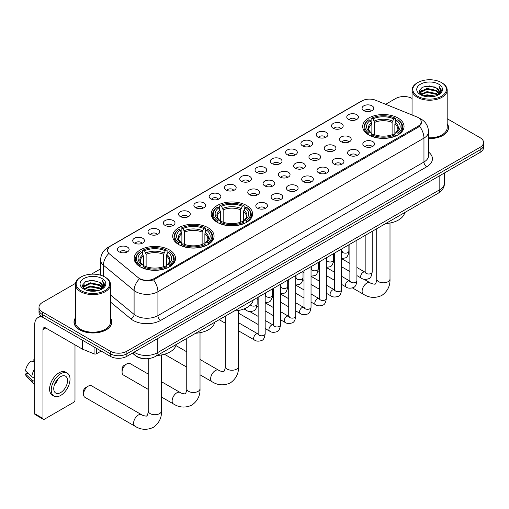 <?xml version="1.0" encoding="UTF-8"?>
<svg xmlns="http://www.w3.org/2000/svg" width="509" height="509" viewBox="0 0 509 509"><rect width="100%" height="100%" fill="white"/><g stroke="black" fill="none" stroke-linecap="round" stroke-linejoin="round"><path stroke-width="0.76" d="M246.534 205.464A20.684 11.942 0 0 0 223.992 202.875A20.684 11.942 0 0 0 211.222 213.907A20.684 11.942 0 0 0 217.286 222.35A20.684 11.942 0 0 0 239.828 224.94A20.684 11.942 0 0 0 252.598 213.907A20.684 11.942 0 0 0 246.534 205.464M208.009 227.708A20.684 11.942 0 0 0 185.467 225.118A20.684 11.942 0 0 0 172.697 236.151A20.684 11.942 0 0 0 178.754 244.594A20.684 11.942 0 0 0 201.297 247.183A20.684 11.942 0 0 0 214.066 236.151A20.684 11.942 0 0 0 208.009 227.708M169.484 249.951A20.684 11.942 0 0 0 146.942 247.361A20.684 11.942 0 0 0 134.172 258.394A20.684 11.942 0 0 0 140.23 266.837A20.684 11.942 0 0 0 162.772 269.426A20.684 11.942 0 0 0 175.541 258.394A20.684 11.942 0 0 0 169.484 249.951M397.993 118.024A20.684 11.942 0 0 0 375.451 115.435A20.684 11.942 0 0 0 362.682 126.467A20.684 11.942 0 0 0 368.739 134.91A20.684 11.942 0 0 0 391.281 137.5A20.684 11.942 0 0 0 404.051 126.467A20.684 11.942 0 0 0 397.993 118.024M348.48 119.456A5.853 3.378 180 0 1 347.323 118.502A5.853 3.378 180 0 1 349.257 114.296A5.853 3.378 180 0 1 356.758 114.678A5.853 3.378 180 0 1 357.922 118.502A5.853 3.378 180 0 1 348.48 119.456M356.046 119.806A3.512 2.03 0 0 0 355.104 118.82A3.512 2.03 0 0 0 351.643 118.304A3.512 2.03 0 0 0 349.193 119.806M333.191 128.281A5.853 3.378 180 0 1 332.033 127.326A5.853 3.378 180 0 1 333.968 123.127A5.853 3.378 180 0 1 341.469 123.502A5.853 3.378 180 0 1 342.633 127.326A5.853 3.378 180 0 1 333.191 128.281M340.756 128.631A3.512 2.03 0 0 0 339.815 127.644A3.512 2.03 0 0 0 336.354 127.129A3.512 2.03 0 0 0 333.904 128.631M317.902 137.112A5.853 3.378 180 0 1 316.744 136.151A5.853 3.378 180 0 1 318.679 131.952A5.853 3.378 180 0 1 326.18 132.327A5.853 3.378 180 0 1 327.344 136.151A5.853 3.378 180 0 1 317.902 137.112M325.467 137.462A3.512 2.03 0 0 0 324.526 136.469A3.512 2.03 0 0 0 321.064 135.96A3.512 2.03 0 0 0 318.615 137.462M302.613 145.937A5.853 3.378 180 0 1 301.455 144.982A5.853 3.378 180 0 1 303.389 140.777A5.853 3.378 180 0 1 310.891 141.158A5.853 3.378 180 0 1 312.055 144.982A5.853 3.378 180 0 1 302.613 145.937M310.178 146.287A3.512 2.03 0 0 0 309.237 145.3A3.512 2.03 0 0 0 305.775 144.785A3.512 2.03 0 0 0 303.326 146.287M287.324 154.761A5.853 3.378 180 0 1 286.166 153.807A5.853 3.378 180 0 1 288.1 149.608A5.853 3.378 180 0 1 295.602 149.983A5.853 3.378 180 0 1 296.766 153.807A5.853 3.378 180 0 1 287.324 154.761M294.889 155.111A3.512 2.03 0 0 0 293.947 154.125A3.512 2.03 0 0 0 290.486 153.61A3.512 2.03 0 0 0 288.037 155.111M272.035 163.593A5.853 3.378 180 0 1 270.877 162.632A5.853 3.378 180 0 1 272.811 158.433A5.853 3.378 180 0 1 280.313 158.808A5.853 3.378 180 0 1 281.477 162.632A5.853 3.378 180 0 1 272.035 163.593M279.6 163.943A3.512 2.03 0 0 0 278.658 162.956A3.512 2.03 0 0 0 275.197 162.441A3.512 2.03 0 0 0 272.748 163.943M256.746 172.417A5.853 3.378 180 0 1 255.588 171.463A5.853 3.378 180 0 1 257.522 167.264A5.853 3.378 180 0 1 265.03 167.639A5.853 3.378 180 0 1 266.188 171.463A5.853 3.378 180 0 1 256.746 172.417M264.311 172.767A3.512 2.03 0 0 0 263.369 171.781A3.512 2.03 0 0 0 259.908 171.266A3.512 2.03 0 0 0 257.459 172.767M241.457 181.242A5.853 3.378 180 0 1 240.299 180.288A5.853 3.378 180 0 1 242.233 176.089A5.853 3.378 180 0 1 249.741 176.464A5.853 3.378 180 0 1 250.899 180.288A5.853 3.378 180 0 1 241.457 181.242M249.022 181.592A3.512 2.03 0 0 0 248.08 180.606A3.512 2.03 0 0 0 244.619 180.091A3.512 2.03 0 0 0 242.169 181.592M226.168 190.073A5.853 3.378 180 0 1 225.01 189.113A5.853 3.378 180 0 1 226.944 184.913A5.853 3.378 180 0 1 234.452 185.289A5.853 3.378 180 0 1 235.61 189.113A5.853 3.378 180 0 1 226.168 190.073M233.733 190.423A3.512 2.03 0 0 0 232.791 189.437A3.512 2.03 0 0 0 229.33 188.922A3.512 2.03 0 0 0 226.88 190.423M210.879 198.898A5.853 3.378 180 0 1 209.721 197.944A5.853 3.378 180 0 1 211.661 193.744A5.853 3.378 180 0 1 219.163 194.12A5.853 3.378 180 0 1 220.321 197.944A5.853 3.378 180 0 1 210.879 198.898M218.444 199.248A3.512 2.03 0 0 0 217.502 198.262A3.512 2.03 0 0 0 214.041 197.746A3.512 2.03 0 0 0 211.591 199.248M195.59 207.723A5.853 3.378 180 0 1 194.432 206.769A5.853 3.378 180 0 1 196.372 202.569A5.853 3.378 180 0 1 203.874 202.945A5.853 3.378 180 0 1 205.032 206.769A5.853 3.378 180 0 1 195.59 207.723M203.161 208.079A3.512 2.03 0 0 0 202.213 207.087A3.512 2.03 0 0 0 198.752 206.571A3.512 2.03 0 0 0 196.302 208.079M180.301 216.554A5.853 3.378 180 0 1 179.143 215.6A5.853 3.378 180 0 1 181.083 211.394A5.853 3.378 180 0 1 188.584 211.769A5.853 3.378 180 0 1 189.742 215.6A5.853 3.378 180 0 1 180.301 216.554M187.872 216.904A3.512 2.03 0 0 0 186.924 215.918A3.512 2.03 0 0 0 183.463 215.402A3.512 2.03 0 0 0 181.013 216.904M165.011 225.379A5.853 3.378 180 0 1 163.853 224.424A5.853 3.378 180 0 1 165.794 220.225A5.853 3.378 180 0 1 173.295 220.601A5.853 3.378 180 0 1 174.453 224.424A5.853 3.378 180 0 1 165.011 225.379M172.583 225.729A3.512 2.03 0 0 0 171.635 224.743A3.512 2.03 0 0 0 168.18 224.227A3.512 2.03 0 0 0 165.724 225.729M149.722 234.204A5.853 3.378 180 0 1 148.564 233.249A5.853 3.378 180 0 1 150.505 229.05A5.853 3.378 180 0 1 158.006 229.425A5.853 3.378 180 0 1 159.164 233.249A5.853 3.378 180 0 1 149.722 234.204M157.294 234.56A3.512 2.03 0 0 0 156.346 233.567A3.512 2.03 0 0 0 152.891 233.058A3.512 2.03 0 0 0 150.435 234.56M134.433 243.035A5.853 3.378 180 0 1 133.275 242.08A5.853 3.378 180 0 1 135.216 237.875A5.853 3.378 180 0 1 142.717 238.257A5.853 3.378 180 0 1 143.875 242.08A5.853 3.378 180 0 1 134.433 243.035M142.005 243.385A3.512 2.03 0 0 0 141.057 242.399A3.512 2.03 0 0 0 137.602 241.883A3.512 2.03 0 0 0 135.152 243.385M119.144 251.86A5.853 3.378 180 0 1 117.986 250.905A5.853 3.378 180 0 1 119.927 246.706A5.853 3.378 180 0 1 127.428 247.081A5.853 3.378 180 0 1 128.586 250.905A5.853 3.378 180 0 1 119.144 251.86M126.716 252.209A3.512 2.03 0 0 0 125.768 251.223A3.512 2.03 0 0 0 122.313 250.708A3.512 2.03 0 0 0 119.863 252.209M363.77 110.631A5.853 3.378 180 0 1 362.612 109.67A5.853 3.378 180 0 1 364.546 105.471A5.853 3.378 180 0 1 372.047 105.847A5.853 3.378 180 0 1 373.212 109.67A5.853 3.378 180 0 1 363.77 110.631M371.335 110.981A3.512 2.03 0 0 0 370.393 109.989A3.512 2.03 0 0 0 366.932 109.48A3.512 2.03 0 0 0 364.482 110.981M341.221 141.744A5.853 3.378 180 0 1 340.063 140.789A5.853 3.378 180 0 1 342.003 136.59A5.853 3.378 180 0 1 349.505 136.966A5.853 3.378 180 0 1 350.663 140.789A5.853 3.378 180 0 1 341.221 141.744M348.792 142.094A3.512 2.03 0 0 0 347.844 141.108A3.512 2.03 0 0 0 344.383 140.592A3.512 2.03 0 0 0 341.933 142.094M325.932 150.575A5.853 3.378 180 0 1 324.774 149.614A5.853 3.378 180 0 1 326.714 145.415A5.853 3.378 180 0 1 334.216 145.79A5.853 3.378 180 0 1 335.374 149.614A5.853 3.378 180 0 1 325.932 150.575M333.503 150.925A3.512 2.03 0 0 0 332.555 149.939A3.512 2.03 0 0 0 329.094 149.423A3.512 2.03 0 0 0 326.644 150.925M310.643 159.4A5.853 3.378 180 0 1 309.485 158.445A5.853 3.378 180 0 1 311.425 154.246A5.853 3.378 180 0 1 318.927 154.621A5.853 3.378 180 0 1 320.085 158.445A5.853 3.378 180 0 1 310.643 159.4M318.214 159.75A3.512 2.03 0 0 0 317.266 158.763A3.512 2.03 0 0 0 313.811 158.248A3.512 2.03 0 0 0 311.355 159.75M295.354 168.224A5.853 3.378 180 0 1 294.196 167.27A5.853 3.378 180 0 1 296.136 163.071A5.853 3.378 180 0 1 303.638 163.446A5.853 3.378 180 0 1 304.796 167.27A5.853 3.378 180 0 1 295.354 168.224M302.925 168.581A3.512 2.03 0 0 0 301.977 167.588A3.512 2.03 0 0 0 298.522 167.073A3.512 2.03 0 0 0 296.066 168.581M280.065 177.056A5.853 3.378 180 0 1 278.907 176.101A5.853 3.378 180 0 1 280.847 171.896A5.853 3.378 180 0 1 288.349 172.271A5.853 3.378 180 0 1 289.506 176.101A5.853 3.378 180 0 1 280.065 177.056M287.636 177.406A3.512 2.03 0 0 0 286.688 176.419A3.512 2.03 0 0 0 283.233 175.904A3.512 2.03 0 0 0 280.783 177.406M264.775 185.88A5.853 3.378 180 0 1 263.617 184.926A5.853 3.378 180 0 1 265.558 180.727A5.853 3.378 180 0 1 273.059 181.102A5.853 3.378 180 0 1 274.217 184.926A5.853 3.378 180 0 1 264.775 185.88M272.347 186.23A3.512 2.03 0 0 0 271.399 185.244A3.512 2.03 0 0 0 267.944 184.729A3.512 2.03 0 0 0 265.494 186.23M249.486 194.705A5.853 3.378 180 0 1 248.328 193.751A5.853 3.378 180 0 1 250.269 189.552A5.853 3.378 180 0 1 257.77 189.927A5.853 3.378 180 0 1 258.928 193.751A5.853 3.378 180 0 1 249.486 194.705M257.058 195.062A3.512 2.03 0 0 0 256.11 194.069A3.512 2.03 0 0 0 252.655 193.56A3.512 2.03 0 0 0 250.205 195.062M364.546 146.382A5.853 3.378 180 0 1 363.381 145.428A5.853 3.378 180 0 1 365.322 141.228A5.853 3.378 180 0 1 372.823 141.604A5.853 3.378 180 0 1 373.981 145.428A5.853 3.378 180 0 1 364.546 146.382M372.111 146.732A3.512 2.03 0 0 0 371.169 145.746A3.512 2.03 0 0 0 367.708 145.23A3.512 2.03 0 0 0 365.258 146.732M349.257 155.207A5.853 3.378 180 0 1 348.092 154.252A5.853 3.378 180 0 1 350.033 150.053A5.853 3.378 180 0 1 357.534 150.429A5.853 3.378 180 0 1 358.692 154.252A5.853 3.378 180 0 1 349.257 155.207M356.822 155.563A3.512 2.03 0 0 0 355.88 154.571A3.512 2.03 0 0 0 352.419 154.062A3.512 2.03 0 0 0 349.969 155.563M333.968 164.038A5.853 3.378 180 0 1 332.803 163.084A5.853 3.378 180 0 1 334.744 158.878A5.853 3.378 180 0 1 342.245 159.26A5.853 3.378 180 0 1 343.403 163.084A5.853 3.378 180 0 1 333.968 164.038M341.533 164.388A3.512 2.03 0 0 0 340.591 163.402A3.512 2.03 0 0 0 337.13 162.886A3.512 2.03 0 0 0 334.68 164.388M318.679 172.863A5.853 3.378 180 0 1 317.514 171.908A5.853 3.378 180 0 1 319.455 167.709A5.853 3.378 180 0 1 326.956 168.085A5.853 3.378 180 0 1 328.114 171.908A5.853 3.378 180 0 1 318.679 172.863M326.244 173.213A3.512 2.03 0 0 0 325.302 172.227A3.512 2.03 0 0 0 321.841 171.711A3.512 2.03 0 0 0 319.391 173.213M303.389 181.688A5.853 3.378 180 0 1 302.225 180.733A5.853 3.378 180 0 1 304.166 176.534A5.853 3.378 180 0 1 311.667 176.909A5.853 3.378 180 0 1 312.825 180.733A5.853 3.378 180 0 1 303.389 181.688M310.954 182.044A3.512 2.03 0 0 0 310.013 181.051A3.512 2.03 0 0 0 306.552 180.542A3.512 2.03 0 0 0 304.102 182.044M288.1 190.519A5.853 3.378 180 0 1 286.936 189.564A5.853 3.378 180 0 1 288.877 185.359A5.853 3.378 180 0 1 296.378 185.74A5.853 3.378 180 0 1 297.536 189.564A5.853 3.378 180 0 1 288.1 190.519M295.665 190.869A3.512 2.03 0 0 0 294.724 189.882A3.512 2.03 0 0 0 291.263 189.367A3.512 2.03 0 0 0 288.813 190.869M272.811 199.343A5.853 3.378 180 0 1 271.647 198.389A5.853 3.378 180 0 1 273.587 194.19A5.853 3.378 180 0 1 281.089 194.565A5.853 3.378 180 0 1 282.253 198.389A5.853 3.378 180 0 1 272.811 199.343M280.376 199.693A3.512 2.03 0 0 0 279.435 198.707A3.512 2.03 0 0 0 275.973 198.192A3.512 2.03 0 0 0 273.524 199.693M257.522 208.175A5.853 3.378 180 0 1 256.358 207.214A5.853 3.378 180 0 1 258.298 203.015A5.853 3.378 180 0 1 265.8 203.39A5.853 3.378 180 0 1 266.964 207.214A5.853 3.378 180 0 1 257.522 208.175M265.087 208.525A3.512 2.03 0 0 0 264.146 207.532A3.512 2.03 0 0 0 260.684 207.023A3.512 2.03 0 0 0 258.235 208.525M416.756 116.879A10.536 6.083 180 0 1 418.163 117.56A10.536 6.083 180 0 1 421.248 121.861A10.536 6.083 180 0 1 418.163 126.162L154.335 278.487A10.536 6.083 180 0 1 138.251 277.672L109.384 253.87A10.536 6.083 180 0 1 107.475 250.377A10.536 6.083 180 0 1 110.561 246.076L362.033 100.89A10.536 6.083 180 0 1 375.527 100.209L416.756 116.879M144.416 358.68A11.707 6.757 180 0 1 135.642 355.81L132.391 353.131M75.364 317.985A18.928 10.931 0 0 0 74.002 322.063A18.928 10.931 0 0 0 79.544 329.787A18.928 10.931 0 0 0 100.171 332.161A18.928 10.931 0 0 0 111.859 322.063A18.928 10.931 0 0 0 110.491 317.985M421.662 122.306L419.601 126.27L418.576 127.021L153.559 279.867C149.156 281.133 144.823 280.974 140.567 279.396L139.428 278.843A13.66 9.137 129.5 0 0 134.096 290.505L103.41 265.202A15.614 9.016 180 0 1 100.585 260.035L100.585 275.197M75.466 283.392L42.425 302.467A11.707 6.757 0 0 0 38.996 307.245L38.996 312.341A11.707 6.757 0 0 0 42.425 317.126L110.313 356.319L110.313 353.768A11.707 6.757 0 0 0 126.875 353.768L480.121 149.824A11.707 6.757 0 0 0 483.55 145.046A11.707 6.757 0 0 1 480.121 149.824L126.875 353.768A11.707 6.757 0 0 1 110.313 353.768L42.425 314.575L110.313 353.768L110.313 351.223A11.707 6.757 0 0 0 126.875 351.223L480.121 147.273A11.707 6.757 0 0 0 483.55 142.495A11.707 6.757 0 0 0 480.121 137.716L447.182 118.699M38.996 309.796A11.707 6.757 0 0 0 42.425 314.575A11.707 6.757 0 0 1 38.996 309.796M103.41 276.253L103.41 265.202A13.66 9.137 129.5 0 1 108.703 253.577L107.208 250.377L109.136 247.094M428.533 138.588A18.928 10.931 0 0 0 448.544 127.676A18.928 10.931 0 0 0 447.182 123.604M412.055 98.422A11.707 6.757 0 0 0 395.671 98.517L385.657 104.307M100.585 268.886L91.429 274.173M38.996 307.245A11.707 6.757 0 0 0 42.425 312.023L110.313 351.223M110.313 356.319A11.707 6.757 0 0 0 126.875 356.319L480.121 152.376A11.707 6.757 0 0 0 483.55 147.597L483.55 142.495M417.749 96.29A16.784 9.69 0 0 0 441.481 96.29A16.784 9.69 0 0 0 441.488 82.585A16.784 9.69 0 0 0 441.481 82.585L442.035 82.903A17.561 10.142 0 0 1 447.182 90.074A17.561 10.142 0 0 1 436.34 99.446A17.561 10.142 0 0 1 417.195 97.244A17.561 10.142 0 0 1 412.055 90.074A17.561 10.142 0 0 1 417.195 82.903L417.749 82.585A16.784 9.69 0 0 0 417.749 96.29M428.533 137.799A17.561 10.142 0 0 0 447.182 127.676L447.182 90.074M428.533 138.473A18.731 10.816 0 0 0 448.353 127.676A18.731 10.816 0 0 0 447.182 123.916M423.043 95.832L427.089 94.795L435.303 96.112M424.201 96.182L427.089 95.59L434.101 96.411M420.523 94.534L427.089 91.607L436.518 93.599L438.033 94.852M420.918 94.859L427.089 92.403L436.518 94.394L437.613 95.234M419.976 93.987L420.192 91.874L427.089 88.42L436.518 90.411L439.095 93.338M419.887 93.599L420.192 92.67L427.089 89.215L436.518 91.206L438.911 93.713M437.511 95.31A9.76 5.631 0 0 0 439.375 92.002A9.76 5.631 0 0 0 436.518 88.019L439.369 92.193M438.726 84.182A12.878 7.438 0 0 0 420.536 84.163A12.878 7.438 0 0 0 420.453 94.661A12.878 7.438 0 0 0 420.51 94.693A12.878 7.438 0 0 0 438.783 94.661A12.878 7.438 0 0 0 438.726 84.182M436.518 88.019L429.507 85.926L422.305 87.249L418.964 91.028L421.178 95.049M438.313 94.922L441.424 90.977L441.488 90.265L438.955 86.034L440.552 90.774L437.613 95.266M442.035 82.903L441.488 82.585A16.784 9.69 0 0 0 417.749 82.585M438.955 86.034L441.481 90.43M422.133 87.338L426.548 86.244L434.451 86.956M419.092 92.46L420.529 91.334M423.698 89.985L426.548 89.431L434.171 90.061M423.698 93.172L426.548 92.619L434.171 93.242M424.283 96.207L426.548 95.807L434.094 96.411M419.009 92.148L421.369 90.468M420.262 94.292L421.369 93.656M368.363 134.688L368.923 133.212A18.578 10.727 0 0 1 368.923 119.723L370.196 120.461A16.784 9.69 0 0 0 370.196 132.474L371.462 133.193L371.869 134.7M371.869 134.083L371.869 123.992L370.196 120.461M371.125 122.058L371.125 118.444L371.678 118.126A18.578 10.727 0 0 1 395.048 118.126L393.769 118.864A16.784 9.69 0 0 0 372.957 118.864L374.624 122.402L374.624 134.739M392.102 134.739L392.102 122.402L393.769 118.864M385.695 223.553A21.467 12.394 0 0 0 404.706 212.577M371.125 135.763A19.361 11.179 0 0 0 395.601 135.763L395.048 134.802A18.578 10.727 0 0 1 371.678 134.802L371.125 136.094M395.601 136.094L395.601 135.763M368.923 119.723L368.363 120.035A19.361 11.179 0 0 0 364.005 127.104A19.361 11.179 0 0 0 368.363 134.172M395.048 118.126L395.601 118.444L395.601 122.058M371.678 134.802L372.957 134.071A16.784 9.69 0 0 0 393.769 134.071L395.048 134.802M370.196 132.474L368.923 133.212M372.957 118.864L371.678 118.126M371.462 122.631A15.009 8.666 0 0 0 371.462 133.193L371.532 133.237C369.4 131.176 368.529 129.776 368.923 129.038A14.443 8.335 0 0 1 371.869 123.992M398.362 134.172A19.361 11.179 0 0 0 402.721 127.104A19.361 11.179 0 0 0 398.362 120.035L397.809 119.723A18.578 10.727 0 0 1 397.809 133.212L398.362 134.688M397.809 133.212L396.53 132.474A16.784 9.69 0 0 0 396.53 120.461L397.809 119.723M396.53 120.461L394.863 123.992L394.863 134.083L395.27 133.193L396.53 132.474M394.863 123.992A14.443 8.335 0 0 1 397.803 129.038C398.197 129.782 397.332 131.182 395.2 133.237L395.27 133.193A15.009 8.666 0 0 0 395.27 122.631M394.863 134.7L394.863 134.083M216.91 222.134L217.464 220.651A18.578 10.727 0 0 1 217.464 207.163L218.743 207.901A16.784 9.69 0 0 0 218.743 219.913L220.003 220.632L220.41 222.14M220.41 221.523L220.41 211.432L218.743 207.901M219.672 209.498L219.672 205.884L220.225 205.566A18.578 10.727 0 0 1 243.595 205.566L242.316 206.304A16.784 9.69 0 0 0 221.504 206.304L223.171 209.842L223.171 222.178M240.649 222.178L240.649 209.842L242.316 206.304M234.242 310.993A21.467 12.394 0 0 0 253.247 300.017M219.672 223.203A19.361 11.179 0 0 0 244.148 223.203L243.595 222.248A18.578 10.727 0 0 1 220.225 222.248L219.672 223.534M244.148 223.534L244.148 223.203M217.464 207.163L216.91 207.481A19.361 11.179 0 0 0 212.552 214.543A19.361 11.179 0 0 0 216.91 221.612M243.595 205.566L244.148 205.884L244.148 209.498M220.225 222.248L221.504 221.51A16.784 9.69 0 0 0 242.316 221.51L243.595 222.248M218.743 219.913L217.464 220.651M221.504 206.304L220.225 205.566M220.003 210.071A15.009 8.666 0 0 0 220.003 220.632L220.079 220.677C217.941 218.615 217.076 217.216 217.47 216.478A14.443 8.335 0 0 1 220.41 211.432M246.91 221.612A19.361 11.179 0 0 0 251.268 214.543A19.361 11.179 0 0 0 246.91 207.481L246.356 207.163A18.578 10.727 0 0 1 246.356 220.651L246.91 222.134M246.356 220.651L245.077 219.913A16.784 9.69 0 0 0 245.077 207.901L246.356 207.163M245.077 207.901L243.41 211.432L243.41 221.523L243.817 220.632L245.077 219.913M243.41 211.432A14.443 8.335 0 0 1 246.35 216.478C246.744 217.222 245.872 218.622 243.741 220.677L243.817 220.632A15.009 8.666 0 0 0 243.817 210.071M243.41 222.14L243.41 221.523M122.071 372.028L122.071 368.847A2.73 1.578 -60 0 1 124.005 365.5L126.766 363.903A6.636 3.83 120 0 0 122.071 372.028A6.636 3.83 120 0 0 123.445 375.069L148.221 389.372M178.385 244.377L178.939 242.895A18.578 10.727 0 0 1 178.939 229.406L180.218 230.144A16.784 9.69 0 0 0 180.218 242.157L181.478 242.876L181.885 244.384M181.885 243.766L181.885 233.676L180.218 230.144M181.147 231.741L181.147 228.127L181.7 227.809A18.578 10.727 0 0 1 205.07 227.809L203.791 228.547A16.784 9.69 0 0 0 182.979 228.547L184.646 232.085L184.646 244.422M202.124 244.422L202.124 232.085L203.791 228.547M195.717 333.236A21.467 12.394 0 0 0 214.722 322.261M181.147 245.446A19.361 11.179 0 0 0 205.623 245.446L205.07 244.492A18.578 10.727 0 0 1 181.7 244.492L181.147 245.777M205.623 245.777L205.623 245.446M178.939 229.406L178.385 229.724A19.361 11.179 0 0 0 174.027 236.787A19.361 11.179 0 0 0 178.385 243.856M205.07 227.809L205.623 228.127L205.623 231.741M181.7 244.492L182.979 243.754A16.784 9.69 0 0 0 203.791 243.754L205.07 244.492M180.218 242.157L178.939 242.895M182.979 228.547L181.7 227.809M181.478 232.314A15.009 8.666 0 0 0 181.478 242.876L181.548 242.92C179.416 240.859 178.551 239.459 178.945 238.721A14.443 8.335 0 0 1 181.885 233.676M208.385 243.856A19.361 11.179 0 0 0 212.743 236.787A19.361 11.179 0 0 0 208.385 229.724L207.825 229.406A18.578 10.727 0 0 1 207.825 242.895L208.385 244.377M207.825 242.895L206.552 242.157A16.784 9.69 0 0 0 206.552 230.144L207.825 229.406M206.552 230.144L204.879 233.676L204.879 243.766L205.286 242.876L206.552 242.157M204.879 233.676A14.443 8.335 0 0 1 207.825 238.721C208.219 239.465 207.348 240.865 205.216 242.92L205.286 242.876A15.009 8.666 0 0 0 205.286 232.314M204.879 244.384L204.879 243.766M148.221 374.051L130.081 363.579A6.636 3.83 120 0 0 126.766 363.903L124.005 365.5M83.546 394.271L83.546 391.09A2.73 1.578 -60 0 1 85.48 387.743L88.235 386.146A6.636 3.83 120 0 0 83.546 394.271A6.636 3.83 120 0 0 84.92 397.313L134.98 426.211A6.636 3.83 -60 0 1 133.962 420.898A6.636 3.83 -60 0 1 138.302 415.051A6.636 3.83 -60 0 1 141.617 414.72C142.374 415.624 147.4 416.54 146.694 415.885C146.904 416.826 148.628 412.016 148.221 410.909A6.636 3.83 180 0 0 150.168 413.613A6.636 3.83 180 0 0 159.552 413.613A6.636 3.83 180 0 0 161.493 410.909C161.779 417.774 159.056 423.265 153.324 427.375C146.904 430.277 140.789 429.895 134.98 426.211M139.86 266.621L140.414 265.138A18.578 10.727 0 0 1 140.414 251.65L141.693 252.388A16.784 9.69 0 0 0 141.693 264.4L142.953 265.119L143.36 266.627M143.36 266.01L143.36 255.919L141.693 252.388M142.622 253.985L142.622 250.371L143.175 250.053A18.578 10.727 0 0 1 166.545 250.053L165.266 250.791A16.784 9.69 0 0 0 144.454 250.791L146.121 254.328L146.121 266.665M163.593 266.665L163.593 254.328L165.266 250.791M157.186 355.479A21.467 12.394 0 0 0 176.197 344.504M142.622 267.689A19.361 11.179 0 0 0 167.098 267.689L166.545 266.735A18.578 10.727 0 0 1 143.175 266.735L142.622 268.02M167.098 268.02L167.098 267.689M140.414 251.65L139.86 251.961A19.361 11.179 0 0 0 135.502 259.03A19.361 11.179 0 0 0 139.86 266.099M166.545 250.053L167.098 250.371L167.098 253.985M143.175 266.735L144.454 265.997A16.784 9.69 0 0 0 165.266 265.997L166.545 266.735M141.693 264.4L140.414 265.138M144.454 250.791L143.175 250.053M142.953 254.557A15.009 8.666 0 0 0 142.953 265.119L143.023 265.164C140.891 263.102 140.02 261.702 140.42 260.964A14.443 8.335 0 0 1 143.36 255.919M169.86 266.099A19.361 11.179 0 0 0 174.218 259.03A19.361 11.179 0 0 0 169.86 251.961L169.3 251.65A18.578 10.727 0 0 1 169.3 265.138L169.86 266.621M169.3 265.138L168.027 264.4A16.784 9.69 0 0 0 168.027 252.388L169.3 251.65M168.027 252.388L166.354 255.919L166.354 266.01L166.761 265.119L168.027 264.4M166.354 255.919A14.443 8.335 0 0 1 169.3 260.964C169.694 261.709 168.823 263.108 166.691 265.164L166.761 265.119A15.009 8.666 0 0 0 166.761 254.557M166.354 266.627L166.354 266.01M141.617 414.72L91.556 385.822A6.636 3.83 120 0 0 88.235 386.146L85.48 387.743M96.583 348.391L96.583 353.73L101.208 351.064M42.292 317.043A15.614 9.016 -120 0 0 37.933 317.622A15.614 9.016 -120 0 0 34.701 324.774L34.701 413.677L42.979 418.462L42.979 329.552A3.9 2.252 60 0 1 43.787 327.764A3.9 2.252 60 0 1 45.74 327.955L82.324 349.079L82.324 340.158M42.979 418.462A1.953 1.126 120 0 0 43.38 419.352L35.102 414.574A1.953 1.126 -60 0 1 34.701 413.677M43.38 419.352A1.953 1.126 120 0 0 44.359 419.257L73.614 402.364A1.953 1.126 120 0 0 74.988 399.979L74.988 344.847M96.583 353.73A1.953 1.126 180 0 1 94.089 353.857L82.585 349.206A1.953 1.126 180 0 1 82.324 349.079M60.641 392.585A9.76 5.631 120 0 0 67.016 383.983A9.76 5.631 120 0 0 65.521 376.17A9.76 5.631 120 0 0 60.641 376.654A9.76 5.631 120 0 0 54.266 385.249A9.76 5.631 120 0 0 55.761 393.069A9.76 5.631 120 0 0 60.641 392.585M54.336 385.02A9.76 5.631 120 0 0 57.835 378.957M34.701 359.691L33.874 359.437L33.874 361.396L34.701 361.874M67.277 373.122L65.623 372.168A13.272 7.66 120 0 0 58.987 372.83A13.272 7.66 120 0 0 50.315 384.518A13.272 7.66 120 0 0 52.351 395.156L54.005 396.11A13.272 7.66 120 0 0 60.641 395.455A13.272 7.66 120 0 0 69.307 383.761A13.272 7.66 120 0 0 67.277 373.122A13.272 7.66 120 0 0 60.641 373.784A13.272 7.66 120 0 0 51.969 385.478A13.272 7.66 120 0 0 54.005 396.11M34.701 368.815A12.878 7.438 120 0 0 31.768 376.749L25.45 370.838A10.148 5.86 120 0 1 31.113 361.034L34.701 362.122M34.701 378.441L31.768 376.749M28.867 374.039L27.149 373.046L25.45 374.026L31.768 379.937L34.701 381.629M31.768 379.937A12.878 7.438 120 0 0 33.359 383.531A12.878 7.438 120 0 0 34.332 384.301L34.701 384.511M34.701 359.208A10.148 5.86 120 0 0 33.874 359.437M25.45 374.026A10.148 5.86 120 0 0 26.653 376.552L33.359 383.531M81.065 290.671A16.784 9.69 0 0 0 104.797 290.671A16.784 9.69 0 0 0 104.797 276.972L105.35 277.29A17.561 10.142 0 0 1 110.491 284.461A17.561 10.142 0 0 1 99.649 293.827A17.561 10.142 0 0 1 80.511 291.632A17.561 10.142 0 0 1 75.364 284.461A17.561 10.142 0 0 1 80.511 277.29L81.065 276.972A16.784 9.69 0 0 0 81.065 290.671M75.364 284.461L75.364 322.063A17.561 10.142 0 0 0 80.511 329.234A17.561 10.142 0 0 0 99.649 331.429A17.561 10.142 0 0 0 110.491 322.063L110.491 284.461M75.364 318.297A18.731 10.816 0 0 0 74.193 322.063A18.731 10.816 0 0 0 79.684 329.711A18.731 10.816 0 0 0 100.101 332.053A18.731 10.816 0 0 0 111.662 322.063A18.731 10.816 0 0 0 110.491 318.297M86.352 290.219L90.405 289.176L98.612 290.493M87.516 290.569L90.405 289.977L97.416 290.792L89.858 290.194L87.593 290.588M83.839 288.902L90.405 285.994L99.828 287.979L101.348 289.239M84.233 289.246L90.405 286.79L99.828 288.775L100.922 289.615M83.291 288.374L83.508 286.255L90.405 282.807L99.828 284.792L102.411 287.719M83.202 287.986L83.508 287.057L90.405 283.602L99.828 285.594L102.226 288.1M100.827 289.697A9.76 5.631 0 0 0 102.684 286.389A9.76 5.631 0 0 0 99.828 282.406L102.678 286.58M102.035 278.563A12.878 7.438 0 0 0 83.851 278.55A12.878 7.438 0 0 0 83.769 289.048A12.878 7.438 0 0 0 83.82 289.08A12.878 7.438 0 0 0 102.093 289.048A12.878 7.438 0 0 0 102.035 278.563M99.828 282.406L92.816 280.313L85.614 281.636L82.273 285.409L84.488 289.436M101.622 289.309L104.733 285.358L104.797 284.652L102.264 280.421L103.861 285.161L100.928 289.653M105.35 277.29L104.797 276.972A16.784 9.69 0 0 0 81.065 276.972M102.264 280.421L104.797 284.811M85.448 281.719L89.858 280.631L97.76 281.343M82.401 286.847L83.839 285.721M87.014 284.372L89.858 283.818L97.48 284.442M87.014 287.56L89.858 287.006L97.48 287.63M82.318 286.535L84.685 284.855M83.578 288.679L84.685 288.043M154.335 278.487L154.335 279.556M418.163 126.162L418.163 127.256M428.533 152.07A19.514 11.268 180 0 1 426.72 166.793L160.679 320.39A3.9 2.252 60 0 1 157.924 315.612L423.959 162.015A15.614 9.016 0 0 0 428.533 155.639L428.533 131.742A15.614 9.016 180 0 1 423.959 138.111A13.66 7.889 -120 0 0 419.601 126.27M160.679 320.39A19.514 11.268 180 0 1 133.084 320.39A19.514 11.268 180 0 1 130.896 318.882L110.491 302.06M135.846 315.612A15.614 9.016 0 0 0 157.924 315.612L157.924 291.708A15.614 9.016 180 0 1 135.846 291.708A15.614 9.016 180 0 1 134.096 290.505L134.096 314.409A15.614 9.016 0 0 0 135.846 315.612M428.533 131.742C428.266 126.124 425.804 121.918 421.134 119.112L419.161 118.152A13.66 6.394 112 0 0 418.977 118.088M153.559 279.867A13.66 7.889 60 0 1 157.924 291.708L423.959 138.111L423.959 162.015A3.9 2.252 60 0 0 426.72 166.793M109.403 246.878A13.66 7.889 -120 0 0 107.984 247.406C103.314 250.212 100.846 254.417 100.585 260.035M107.984 247.406L360.887 101.399A13.66 7.889 60 0 1 361.918 100.96M126.875 351.223L126.875 356.319M480.121 147.273L480.121 152.376M42.425 312.023L42.425 317.126M110.491 294.946L134.096 314.409A3.9 2.609 -50.5 0 1 130.896 318.882M134.102 352.145A15.614 9.016 0 0 0 135.152 352.813A15.614 9.016 0 0 0 157.23 352.813L439.827 189.66A15.614 9.016 0 0 0 444.402 183.285C444.516 187.159 442.455 190.474 438.211 193.229L155.614 356.389A7.807 4.505 60 0 0 157.23 352.813L157.23 338.79M439.827 175.637L439.827 189.66A7.807 4.505 60 0 1 438.211 193.229M133.473 352.508A7.807 5.224 129.5 0 0 134.834 355.047L132.461 353.093M390.002 223.018L390.002 278.983A6.636 3.83 180 0 1 388.055 281.687A6.636 3.83 180 0 1 378.671 281.687A6.636 3.83 180 0 1 376.73 278.983C377.131 280.09 375.407 284.9 375.197 283.952C375.909 284.614 370.883 283.698 370.126 282.794L363.929 279.218M390.002 278.983C390.282 285.848 387.559 291.339 381.833 295.449C375.413 298.35 369.299 297.969 363.49 294.285A6.636 3.83 -60 0 1 362.472 288.972A6.636 3.83 -60 0 1 366.804 283.125A6.636 3.83 -60 0 1 370.126 282.794M392.102 122.402A14.443 8.335 0 0 0 374.624 122.402M392.509 121.04A15.009 8.666 0 0 0 374.217 121.04M238.543 310.458L238.543 366.423A6.636 3.83 180 0 1 236.602 369.133A6.636 3.83 180 0 1 227.218 369.133A6.636 3.83 180 0 1 225.277 366.423C225.678 367.53 223.954 372.34 223.744 371.398C224.456 372.054 219.43 371.137 218.666 370.234L200.018 359.469M238.543 366.423C238.829 373.288 236.106 378.779 230.38 382.889C223.954 385.797 217.839 385.408 212.037 381.731A6.636 3.83 -60 0 1 211.019 376.412A6.636 3.83 -60 0 1 215.352 370.565A6.636 3.83 -60 0 1 218.666 370.234M240.649 209.842A14.443 8.335 0 0 0 223.171 209.842M241.056 208.48A15.009 8.666 0 0 0 222.764 208.48M200.018 332.701L200.018 388.666A6.636 3.83 180 0 1 198.077 391.376A6.636 3.83 180 0 1 188.693 391.376A6.636 3.83 180 0 1 186.752 388.666C187.153 389.773 185.429 394.583 185.219 393.642C185.925 394.297 180.899 393.381 180.141 392.477L161.493 381.712M200.018 388.666C200.304 395.531 197.581 401.022 191.848 405.132C185.429 408.04 179.314 407.652 173.505 403.974A6.636 3.83 -60 0 1 172.494 398.655A6.636 3.83 -60 0 1 176.827 392.808A6.636 3.83 -60 0 1 180.141 392.477M202.124 232.085A14.443 8.335 0 0 0 184.646 232.085M202.531 230.723A15.009 8.666 0 0 0 184.239 230.723M163.593 254.328A14.443 8.335 0 0 0 146.121 254.328M164.006 252.967A15.009 8.666 0 0 0 145.714 252.967M372.194 231.347L372.194 271.971A3.512 2.03 180 0 1 371.004 273.492A3.512 2.03 180 0 1 366.2 273.403A3.512 2.03 180 0 1 365.169 271.971L365.055 272.729L365.373 272.468M372.194 271.971C371.716 276.05 370.45 278.328 368.408 278.805C365.507 279.702 363.171 279.498 361.409 278.2A3.512 2.03 -60 0 1 360.868 275.382A3.512 2.03 -60 0 1 363.165 272.29A3.512 2.03 -60 0 1 363.318 272.207A3.512 2.03 -60 0 1 364.921 272.118L365.634 272.398M356.904 240.172L356.904 280.796A3.512 2.03 180 0 1 355.715 282.317A3.512 2.03 180 0 1 350.911 282.234A3.512 2.03 180 0 1 349.88 280.796L349.766 281.553L350.084 281.299M356.904 280.796C356.427 284.875 355.161 287.152 353.119 287.63C350.217 288.527 347.882 288.329 346.12 287.025A3.512 2.03 -60 0 1 345.579 284.213A3.512 2.03 -60 0 1 347.876 281.114A3.512 2.03 -60 0 1 348.029 281.032A3.512 2.03 -60 0 1 349.632 280.943L350.345 281.222M341.615 249.003L341.615 289.621A3.512 2.03 180 0 1 340.426 291.148A3.512 2.03 180 0 1 335.622 291.059A3.512 2.03 180 0 1 334.591 289.621L334.477 290.385L334.795 290.124M341.615 289.621C341.138 293.706 339.872 295.983 337.83 296.461C334.928 297.358 332.593 297.154 330.831 295.85A3.512 2.03 -60 0 1 330.29 293.038A3.512 2.03 -60 0 1 332.587 289.945A3.512 2.03 -60 0 1 332.74 289.856A3.512 2.03 -60 0 1 334.343 289.767L335.056 290.047M326.326 257.828L326.326 298.452A3.512 2.03 180 0 1 325.136 299.973A3.512 2.03 180 0 1 320.333 299.884A3.512 2.03 180 0 1 319.302 298.452L319.188 299.209L319.506 298.948M326.326 298.452C325.849 302.531 324.583 304.808 322.541 305.285C319.639 306.183 317.304 305.979 315.542 304.681A3.512 2.03 -60 0 1 315.001 301.862A3.512 2.03 -60 0 1 317.298 298.77A3.512 2.03 -60 0 1 317.451 298.688A3.512 2.03 -60 0 1 319.054 298.598L319.767 298.878M311.037 266.652L311.037 307.277A3.512 2.03 180 0 1 309.847 308.798A3.512 2.03 180 0 1 305.044 308.715A3.512 2.03 180 0 1 304.013 307.277L303.898 308.034L304.217 307.78M311.037 307.277C310.56 311.355 309.294 313.633 307.251 314.11C304.35 315.014 302.015 314.81 300.253 313.506A3.512 2.03 -60 0 1 299.712 310.694A3.512 2.03 -60 0 1 302.009 307.595A3.512 2.03 -60 0 1 302.161 307.512A3.512 2.03 -60 0 1 303.765 307.423L304.477 307.703M295.748 275.484L295.748 316.108A3.512 2.03 180 0 1 294.558 317.629A3.512 2.03 180 0 1 289.755 317.54A3.512 2.03 180 0 1 288.724 316.108L288.609 316.865L288.927 316.604M295.748 316.108C295.271 320.186 294.005 322.464 291.962 322.941C289.061 323.839 286.726 323.635 284.964 322.331A3.512 2.03 -60 0 1 284.423 319.518A3.512 2.03 -60 0 1 286.72 316.426A3.512 2.03 -60 0 1 286.872 316.337A3.512 2.03 -60 0 1 288.476 316.248L289.188 316.534M280.459 284.308L280.459 324.933A3.512 2.03 180 0 1 279.269 326.454A3.512 2.03 180 0 1 274.466 326.364A3.512 2.03 180 0 1 273.435 324.933L273.327 325.69L273.638 325.429M280.459 324.933C279.982 329.011 278.716 331.289 276.673 331.766C273.772 332.663 271.437 332.46 269.675 331.162A3.512 2.03 -60 0 1 269.134 328.343A3.512 2.03 -60 0 1 271.431 325.251A3.512 2.03 -60 0 1 271.583 325.168A3.512 2.03 -60 0 1 273.187 325.079L273.899 325.359M265.17 293.133L265.17 333.758A3.512 2.03 180 0 1 263.98 335.278A3.512 2.03 180 0 1 259.176 335.196A3.512 2.03 180 0 1 258.146 333.758L258.038 334.515L258.349 334.26M265.17 333.758C264.693 337.836 263.427 340.114 261.384 340.591C258.483 341.494 256.148 341.291 254.385 339.987A3.512 2.03 -60 0 1 253.845 337.174A3.512 2.03 -60 0 1 256.142 334.076A3.512 2.03 -60 0 1 256.294 333.993A3.512 2.03 -60 0 1 257.898 333.904L258.61 334.184M348.875 244.81L348.875 251.147A3.512 2.03 180 0 1 347.685 252.668A3.512 2.03 180 0 1 342.881 252.579A3.512 2.03 180 0 1 341.851 251.147L341.851 248.863M333.586 253.635L333.586 259.972A3.512 2.03 180 0 1 332.396 261.492A3.512 2.03 180 0 1 327.592 261.403A3.512 2.03 180 0 1 326.562 259.972L326.562 257.694M318.297 262.466L318.297 268.797A3.512 2.03 180 0 1 317.107 270.317A3.512 2.03 180 0 1 312.303 270.234A3.512 2.03 180 0 1 311.273 268.797L311.273 266.519M303.008 271.291L303.008 277.628A3.512 2.03 180 0 1 301.818 279.148A3.512 2.03 180 0 1 297.014 279.059A3.512 2.03 180 0 1 295.983 277.628L295.983 275.344M287.719 280.115L287.719 286.452A3.512 2.03 180 0 1 286.529 287.973A3.512 2.03 180 0 1 281.725 287.884A3.512 2.03 180 0 1 280.694 286.452L280.694 284.175M272.43 288.947L272.43 295.277A3.512 2.03 180 0 1 271.24 296.804A3.512 2.03 180 0 1 266.436 296.715A3.512 2.03 180 0 1 265.405 295.277L265.405 292.999M257.14 297.771L257.14 304.108A3.512 2.03 180 0 1 255.951 305.629A3.512 2.03 180 0 1 251.147 305.54A3.512 2.03 180 0 1 250.428 304.942M243.932 308.938L246.356 310.337A3.512 2.03 -60 0 1 245.669 308.187M42.979 329.552L45.74 327.955M82.585 340.305L82.585 349.206M94.089 353.857L94.089 346.947M107.475 250.377L107.475 251.739M421.248 121.861L421.248 124.101M360.887 101.399L363.388 100.228M155.614 356.389C149.334 359.545 143.054 359.545 136.768 356.389L134.834 355.047M444.402 183.285L444.402 172.996M448.353 129.241L448.353 127.676M419.861 93.853L419.861 93.204M412.055 114.977L412.055 90.074M363.49 294.285L352.438 287.909M364.005 130.673L364.005 127.104M402.721 130.673L402.721 127.104M376.73 228.726L376.73 278.983M212.037 381.731L200.018 374.789M186.752 367.129L164.439 354.251M212.552 218.119L212.552 214.543M251.268 218.119L251.268 214.543M186.752 351.808L175.917 345.554M225.277 316.172L225.277 366.423M173.505 403.974L161.493 397.033M174.027 240.356L174.027 236.787M212.743 240.356L212.743 236.787M186.752 338.415L186.752 388.666M161.493 354.945L161.493 410.909M135.502 262.599L135.502 259.03M174.218 262.599L174.218 259.03M148.221 358.654L148.221 410.909M361.409 278.2L356.904 275.598M349.88 271.545L341.615 266.773M334.591 262.72L333.376 262.014M365.169 235.4L365.169 271.971M364.921 272.118L356.904 267.486M349.88 263.433L341.615 258.661M346.12 287.025L341.615 284.429M334.591 280.37L326.326 275.598M319.302 271.545L318.087 270.845M349.88 244.231L349.88 280.796M349.632 280.943L341.615 276.317M334.591 272.258L326.326 267.486M330.831 295.85L326.326 293.254M319.302 289.201L311.037 284.429M304.013 280.37L302.798 279.67M334.591 253.056L334.591 289.621M334.343 289.767L326.326 285.142M319.302 281.089L311.037 276.317M315.542 304.681L311.037 302.079M304.013 298.026L295.748 293.254M288.724 289.201L287.509 288.495M319.302 261.88L319.302 298.452M319.054 298.598L311.037 293.967M304.013 289.914L295.748 285.142M300.253 313.506L295.748 310.91M288.724 306.851L280.459 302.079M273.435 298.026L272.22 297.326M304.013 270.712L304.013 307.277M303.765 307.423L295.748 302.798M288.724 298.738L280.459 293.967M284.964 322.331L280.459 319.735M273.435 315.682L265.17 310.91M258.146 306.851L256.93 306.151M288.724 279.536L288.724 316.108M288.476 316.248L280.459 311.623M273.435 307.57L265.17 302.798M269.675 331.162L265.17 328.559M258.146 324.507L238.543 313.188M273.435 288.361L273.435 324.933M273.187 325.079L265.17 320.447M258.146 316.394L249.671 311.502M254.385 339.987L238.543 330.844M225.277 323.183L219.201 319.677M258.146 297.192L258.146 333.758M257.898 333.904L238.543 322.731M342.315 251.573L341.603 251.287M341.615 258.559L345.083 257.98C347.132 257.503 348.391 255.225 348.875 251.147M334.591 255.359L333.586 254.774M342.054 251.643L341.736 251.904L341.851 251.147M327.026 260.398L326.314 260.118M326.326 267.39L329.794 266.805C331.843 266.328 333.102 264.05 333.586 259.972M319.302 264.184L318.297 263.605M326.765 260.468L326.447 260.729L326.562 259.972M311.737 269.223L311.024 268.943M311.037 276.215L314.505 275.636C316.553 275.159 317.813 272.875 318.297 268.797M304.013 273.009L303.008 272.43M311.476 269.299L311.158 269.56L311.273 268.797M296.448 278.054L295.735 277.768M295.748 285.046L299.222 284.461C301.264 283.984 302.524 281.706 303.008 277.628M288.724 281.84L287.719 281.254M296.187 278.124L295.869 278.385L295.983 277.628M281.159 286.879L280.446 286.599M280.459 293.871L283.933 293.286C285.975 292.809 287.235 290.531 287.719 286.452M273.435 290.664L272.43 290.085M280.898 286.949L280.58 287.21L280.694 286.452M265.87 295.704L265.157 295.424M265.17 302.696L268.644 302.117C270.686 301.64 271.946 299.362 272.43 295.277M258.146 299.489L257.14 298.91M265.609 295.78L265.291 296.041L265.405 295.277M246.356 310.337C248.087 311.635 250.415 311.832 253.355 310.942C255.397 310.465 256.663 308.187 257.14 304.108M37.933 317.622L40.815 315.962M111.662 323.629L111.662 322.063M83.171 288.234L83.171 287.585M74.193 323.629L74.193 322.063"/></g></svg>
